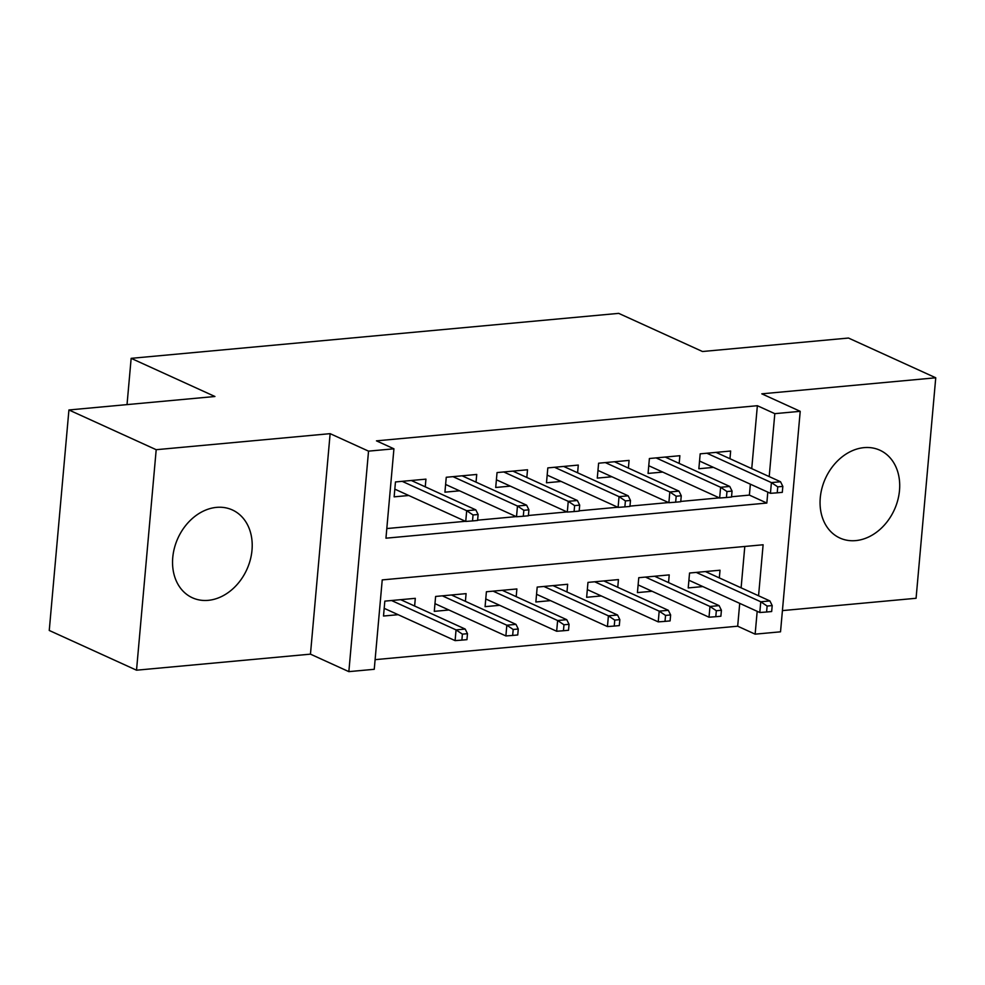 <?xml version="1.0" encoding="UTF-8"?>
<svg xmlns="http://www.w3.org/2000/svg" width="985" height="985" viewBox="0 0 985 985"><rect width="100%" height="100%" fill="white"/><g stroke="black" fill="none" stroke-linecap="round" stroke-linejoin="round"><path stroke-width="1.48" d="M208.229 600.345A48.24 37.849 114.5 0 0 250.252 560.009A48.24 37.849 114.5 0 0 232.374 509.959A48.24 37.849 114.5 0 0 216.528 507.373A48.24 37.849 114.5 0 0 174.505 547.709A48.24 37.849 114.5 0 0 192.383 597.772A48.24 37.849 114.5 0 0 208.229 600.345M855.743 540.605A48.24 37.849 114.5 0 0 897.754 500.269A48.24 37.849 114.5 0 0 879.888 450.219A48.24 37.849 114.5 0 0 864.042 447.633A48.24 37.849 114.5 0 0 822.019 487.969A48.24 37.849 114.5 0 0 839.897 538.032A48.24 37.849 114.5 0 0 855.743 540.605M758.561 595.777L763.116 544.767L382.229 579.906L374.251 669.295L348.85 671.635L368.538 451.142L393.926 448.803L385.948 538.192L766.835 503.052L767.808 492.131M310.46 654.151L330.135 433.659L156.196 449.702L68.925 409.969L49.25 630.462L136.521 670.194L310.46 654.151L348.85 671.635M782.422 610.601L916.075 598.277L935.75 377.784L761.811 393.828L800.214 411.324L780.526 631.816L755.138 634.155L757.182 611.316M375.113 659.654L737.679 626.201L755.138 634.155M156.196 449.702L136.521 670.194M68.925 409.969L214.939 396.499L131.153 358.343L618.703 313.365L702.477 351.51L848.479 338.04L935.75 377.784M425.249 486.836L425.939 479.141L395.465 481.948L394.135 496.846L408.763 495.504M476.038 482.158L476.728 474.45L446.254 477.269L444.925 492.168L459.552 490.813M526.827 477.466L527.517 469.771L497.043 472.578L495.714 487.476L510.341 486.122M577.604 472.775L578.293 465.08L547.82 467.9L546.49 482.798L561.13 481.443M628.393 468.097L629.083 460.401L598.609 463.209L597.279 478.107L611.907 476.752M679.182 463.406L679.872 455.71L649.398 458.517L648.068 473.416L662.696 472.074M719.333 577.912L720.01 570.216L689.549 573.024L688.22 587.922L702.847 586.567M668.544 582.591L669.234 574.895L638.76 577.702L637.43 592.601L652.058 591.259M617.755 587.282L618.445 579.586L587.971 582.394L586.641 597.292L601.269 595.937M566.978 591.96L567.655 584.265L537.194 587.085L535.865 601.983L550.492 600.628M516.189 596.651L516.879 588.956L486.405 591.763L485.076 606.662L499.703 605.307M465.4 601.342L466.09 593.635L435.616 596.454L434.286 611.353L448.914 609.998M737.679 626.201L739.723 603.362M741.114 587.823L744.795 546.453M414.623 606.021L415.301 598.326L384.827 601.133L383.51 616.031L398.137 614.689M751.74 468.638L757.366 405.709L376.467 440.849L393.926 448.803M386.81 528.551L465.425 521.299M477.614 520.178L516.214 516.62M528.403 515.487L566.991 511.929M579.192 510.809L617.78 507.238M629.969 506.118L668.569 502.559M680.758 501.439L719.358 497.868M731.547 496.748L749.388 495.098L750.361 484.177M729.971 458.727L730.648 451.031L700.187 453.839L698.857 468.737L713.485 467.382M131.153 358.343L127.028 404.601M330.135 433.659L368.538 451.142M757.366 405.709L774.813 413.663L800.214 411.324M769.199 476.592L774.813 413.663M749.388 495.098L766.835 503.052M699.535 461.042L770.442 493.325L771.403 482.601L706.885 453.223M777.756 486.861L777.227 492.82L782.299 492.352L782.829 486.393L777.756 486.861L771.403 482.601L780.539 481.751L716.021 452.374M770.442 493.325L777.227 492.82M782.829 486.393L780.539 481.751M766.589 612.005L771.661 611.537L772.203 605.578L767.118 606.046L766.589 612.005L759.804 612.51L760.765 601.786L769.901 600.936L705.383 571.559M767.118 606.046L760.765 601.786L696.247 572.408M759.804 612.51L688.897 580.227M769.901 600.936L772.203 605.578M648.758 465.72L719.653 498.016L720.614 487.279L656.096 457.902M726.967 491.552L726.438 497.511L731.523 497.043L732.052 491.084L726.967 491.552L720.614 487.279L729.75 486.442L665.244 457.065M719.653 498.016L726.438 497.511M732.052 491.084L729.75 486.442M597.969 470.411L668.877 502.695L669.825 491.971L605.307 462.593M676.19 496.231L675.648 502.19L680.733 501.722L681.263 495.763L676.19 496.231L669.825 491.971L678.973 491.121L614.455 461.743M668.877 502.695L675.648 502.19M681.263 495.763L678.973 491.121M547.18 475.09L618.087 507.386L619.048 496.649L554.53 467.272M625.401 500.922L624.872 506.881L629.944 506.413L630.474 500.454L625.401 500.922L619.048 496.649L628.184 495.812L563.666 466.434M618.087 507.386L624.872 506.881M630.474 500.454L628.184 495.812M496.403 479.781L567.298 512.065L568.259 501.34L503.741 471.963M574.612 505.6L574.083 511.56L579.155 511.092L579.697 505.133L574.612 505.6L568.259 501.34L577.395 500.503L512.889 471.113M567.298 512.065L574.083 511.56M579.697 505.133L577.395 500.503M715.799 616.696L720.885 616.228L721.414 610.269L716.329 610.737L715.799 616.696L709.015 617.201L709.976 606.464L719.124 605.627L654.606 576.25M716.329 610.737L709.976 606.464L645.458 577.087M709.015 617.201L638.12 584.905M719.124 605.627L721.414 610.269M665.01 621.375L670.096 620.907L670.625 614.948L665.552 615.416L665.01 621.375L658.239 621.88L659.187 611.156L668.335 610.306L603.817 580.928M665.552 615.416L659.187 611.156L594.681 581.778M658.239 621.88L587.331 589.596M668.335 610.306L670.625 614.948M614.234 626.066L619.306 625.598L619.836 619.639L614.763 620.107L614.234 626.066L607.449 626.571L608.41 615.834L617.546 614.997L553.028 585.619M614.763 620.107L608.41 615.834L543.892 586.457M607.449 626.571L536.542 594.275M617.546 614.997L619.836 619.639M563.445 630.745L568.53 630.277L569.059 624.318L563.974 624.785L563.445 630.745L556.66 631.25L557.621 620.525L566.757 619.688L502.252 590.298M563.974 624.785L557.621 620.525L493.103 591.148M556.66 631.25L485.765 598.966M566.757 619.688L569.059 624.318M445.614 484.46L516.509 516.756L517.47 506.031L452.952 476.642M523.835 510.292L523.294 516.251L528.379 515.783L528.908 509.824L523.835 510.292L517.47 506.031L526.618 505.182L462.1 475.804M516.509 516.756L523.294 516.251M528.908 509.824L526.618 505.182M512.656 635.436L517.741 634.968L518.27 629.009L513.197 629.477L512.656 635.436L505.884 635.941L506.832 625.216L515.98 624.367L451.462 594.989M513.197 629.477L506.832 625.216L442.314 595.827M505.884 635.941L434.976 603.645M515.98 624.367L518.27 629.009M394.825 489.151L465.733 521.434L466.693 510.71L402.175 481.333M473.046 514.97L472.517 520.93L477.59 520.462L478.119 514.502L473.046 514.97L466.693 510.71L475.829 509.873L411.311 480.483M465.733 521.434L472.517 520.93M478.119 514.502L475.829 509.873M461.879 640.115L466.952 639.647L467.481 633.687L462.408 634.155L461.879 640.115L455.095 640.619L456.055 629.895L465.191 629.058L400.673 599.668M462.408 634.155L456.055 629.895L391.537 600.518M455.095 640.619L384.187 608.336M465.191 629.058L467.481 633.687"/></g></svg>
